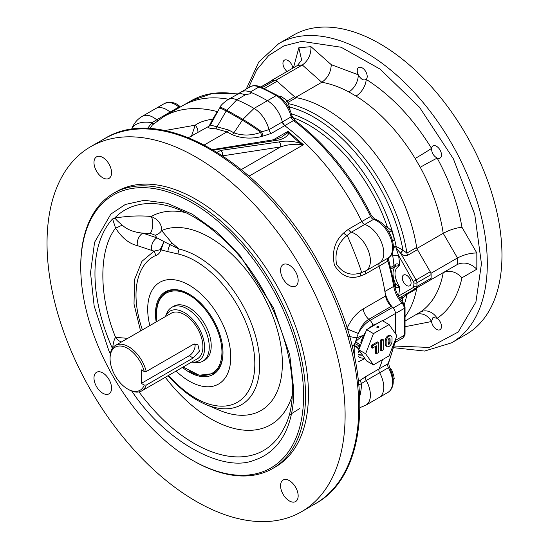 <?xml version="1.0" encoding="UTF-8"?>
<svg xmlns="http://www.w3.org/2000/svg" width="549" height="549" viewBox="0 0 549 549"><rect width="100%" height="100%" fill="white"/><g stroke="black" fill="none" stroke-linecap="round" stroke-linejoin="round"><path stroke-width="0.82" d="M382.667 320.87L395.445 313.493L395.445 333.614L395.445 313.493A5.531 3.191 -120 0 0 392.542 307.461L391.272 306.335A11.055 6.382 60 0 1 385.611 295.986A169.998 98.147 -120 0 0 379.084 266.128A4.145 2.395 60 0 1 379.647 262.909A22.111 12.764 -120 0 0 381.672 242.83A22.111 12.764 -120 0 0 364.728 224.452A4.145 2.395 60 0 1 361.791 221.549A169.998 98.147 -120 0 0 284.711 125.666L282.337 121.953A22.111 12.764 -120 0 0 267.418 100.693A186.585 107.728 -120 0 0 251.723 92.712L249.768 93.845L245.664 94.668L243.907 94.353A22.111 12.764 -120 0 0 237.868 94.119L227.801 99.705A22.111 12.764 60 0 1 236.818 99.774A186.585 107.728 60 0 1 254.036 108.414L267.418 100.693A186.585 107.728 -120 0 0 250.193 92.054A22.111 12.764 -120 0 0 241.176 91.978A22.111 12.764 -120 0 0 240.51 92.417L241.67 93.852M393.153 308.058A20.732 11.968 60 0 1 384.897 291.471L393.695 286.393A20.732 11.968 -120 0 0 401.95 302.979L393.153 308.058A5.531 3.191 -120 0 1 395.445 313.493L404.236 308.414L404.236 335.343L395.445 340.421L395.445 339.481L395.445 340.421A5.531 3.191 -120 0 1 394.299 342.947A5.531 3.191 -120 0 0 395.445 340.421L394.971 340.689M394.415 342.885A20.732 11.968 -120 0 0 393.695 345.184A2.766 1.901 11.9 0 0 394.491 344.175L388.603 363.026A2.766 2.072 23.3 0 1 387.875 363.815A4.145 2.395 -120 0 0 388.445 367.686L389.433 367.061C394.957 379.393 394.477 387.848 387.985 392.405L379.187 397.483A22.111 12.764 -120 0 0 379.647 372.764L366.272 380.491A22.111 12.764 60 0 1 365.812 405.21L379.187 397.483A22.111 12.764 -120 0 0 379.647 372.764A4.145 2.395 60 0 1 379.084 368.894A169.998 98.147 -120 0 0 382.468 359.67A169.998 98.147 -120 0 1 379.084 368.894L387.875 363.815A169.998 98.147 -120 0 0 393.695 345.184L393.098 345.527M170.101 112.085A22.111 12.764 -120 0 0 155.642 108.592A22.111 12.764 -120 0 1 170.101 112.085L178.899 107.007A22.111 12.764 -120 0 0 164.432 103.514L142.266 116.313A22.111 12.764 60 0 1 156.726 119.812L170.101 112.085A4.145 2.395 60 0 0 170.753 112.545A4.145 2.395 60 0 1 170.101 112.085M164.679 130.58L195.224 125.179C199.39 122.214 205.216 120.21 212.703 119.167L217.301 111.605A169.998 98.147 60 0 0 163.849 116.532L182.412 105.813A169.998 98.147 -120 0 1 228.576 99.252A169.998 98.147 -120 0 0 182.412 105.813L191.21 100.735A169.998 98.147 -120 0 1 237.401 94.181M384.897 291.471A169.998 98.147 -120 0 0 379.084 266.128A4.145 2.395 60 0 1 379.647 262.909A22.111 12.764 -120 0 0 381.672 242.83A22.111 12.764 -120 0 0 364.728 224.452A4.145 2.395 60 0 1 361.791 221.549A169.998 98.147 -120 0 0 284.711 125.666L271.336 133.386L262.093 136.385C251.641 139.123 241.656 138.54 232.131 134.656L226.943 131.87L215.771 128.802C209.341 128.576 207.097 127.704 209.032 126.195L188.492 137.655M273.299 139.817L288.019 131.321L303.419 144.758L299.905 143.014L288.863 133.297L288.019 131.321L286.949 133.043L281.781 137.03L276.675 139.048L272.366 139.974A4.145 3.068 80.9 0 1 274.527 140.674L215.668 149.726L212.703 149.802M346.844 328.844C350.797 319.813 356.226 313.191 363.136 308.963L385.611 295.986M388.733 257.618A2.766 2.258 55.8 0 1 388.555 257.756A2.766 2.258 55.8 0 1 388.445 257.831A22.111 12.764 -120 0 0 390.469 237.751A22.111 12.764 -120 0 0 373.526 219.374A2.766 1.908 -72.3 0 1 374.789 219.188L371.529 215.764L370.582 216.471A4.145 2.395 -120 0 0 373.526 219.374L351.353 232.179L347.16 235.404C338.122 242.589 334.567 252.197 336.496 264.227C342.905 273.519 351.264 276.291 361.571 272.558L366.272 270.63L388.445 257.831A4.145 2.395 -120 0 0 387.875 261.049L365.709 273.848L360.391 276.03C349.788 279.633 341.128 276.017 334.416 265.174C331.685 251.792 334.773 241.052 343.681 232.961L348.409 229.269L370.582 216.471A169.998 98.147 -120 0 0 293.502 120.588L284.711 125.666A4.145 2.395 60 0 1 282.337 121.953A22.111 12.764 -120 0 0 267.418 100.693L276.209 95.615A186.585 107.728 -120 0 0 258.991 86.975A22.111 12.764 -120 0 0 249.973 86.9L241.176 91.978M364.913 358.518L358.435 361.798M358.614 381.363L365.709 376.621L379.084 368.894A4.145 2.395 60 0 0 379.647 372.764L388.445 367.686A22.111 12.764 -120 0 1 387.985 392.405M217.672 111.612A4.145 3.143 -132.7 0 1 217.301 111.605L218.022 110.967M237.868 94.119C236.598 94.613 236.825 94.421 238.554 93.543L240.51 92.417M227.801 99.705C222.956 103.191 220.341 105.779 219.957 107.46A21.521 1.956 33.7 0 1 219.957 107.453A21.521 1.956 33.7 0 1 226.655 110.171A181.582 16.525 33.7 0 1 242.884 119.38A21.521 1.956 33.7 0 1 261.708 131.808L268.962 129.674L291.128 116.875A22.111 12.764 -120 0 0 276.209 95.615A2.766 1.599 -60 0 1 277.595 95.478L260.329 86.817C256.335 85.205 252.883 85.232 249.973 86.9M263.019 136.179L261.708 131.808M360.391 276.03A4.145 2.642 -103.2 0 1 361.571 272.558A22.111 0.885 68.3 0 0 355.917 256.445A22.111 0.885 68.3 0 0 347.16 235.404A4.145 2.223 43.5 0 1 343.681 232.961M391.272 306.335L368.798 319.312C364.152 322.215 360.659 326.93 358.332 333.456L347.345 329.029M392.542 307.461L370.067 320.438A21.83 12.606 120 0 0 358.332 333.456L356.582 337.937L347.805 336.153M299.775 144.36A4.145 1.064 -68.9 0 0 299.905 143.014C291.89 140.969 284.972 140.599 279.153 141.91A4.145 3.074 81.3 0 1 280.512 146.947C286.406 144.854 292.83 143.996 299.775 144.36L303.419 144.758L249.177 176.078M213.383 119.51L212.703 119.167L209.032 126.195A4.145 3.946 -133 0 0 210.034 125.529L210.377 125.028L228.734 130.044L233.922 132.831C242.493 135.898 251.449 135.733 260.789 132.33A4.145 1.517 -102.6 0 0 262.093 136.385M362.91 336.77L363.465 335.233C359.609 337.978 356.912 340.243 355.381 342.027L355.299 342.171A8.29 2.937 -74.4 0 0 356.582 337.937L363.465 335.233L363.157 336.262M359.842 345.074A4.145 1.18 -153.6 0 0 355.299 342.171L354.235 345.781A4.145 3.376 8.3 0 1 358.367 349.363L359.924 344.882A4.145 1.084 26.5 0 0 355.381 342.027M359.842 350.523L359.067 350.468L358.367 351.621A4.145 3.376 8.3 0 1 358.346 351.957M362.635 355.272L358.373 354.942M358.387 356.665L360.659 357.859M365.709 376.621A4.145 2.395 60 0 0 366.272 380.491L361.571 383.449A4.145 1.572 54.2 0 1 360.391 380.066M359.787 396.152A22.111 8.002 95.3 0 0 361.571 383.449L358.991 385.021M153.699 123.765A4.145 1.51 58.2 0 1 151.991 122.722L156.726 119.812A4.145 2.395 60 0 0 157.81 120.478M163.849 116.532L152.382 124.939L149.884 128.699M245.664 94.668L236.818 99.774L226.167 110.994A180.985 16.47 33.7 0 1 242.349 120.176A21.452 1.956 33.7 0 1 260.789 132.33L261.791 131.938M359.067 346.995A4.145 2.155 -156.6 0 0 354.585 343.681A8.29 2.937 -74.4 0 1 353.357 345.561L351.991 345.417M286.949 133.043A4.145 3.589 0.8 0 1 288.863 133.297C286.599 137.449 281.815 139.913 274.527 140.674M217.013 152.341L220.595 150.447L279.153 141.91M191.457 136.207L195.224 125.179A11.055 8.523 -151.1 0 1 197.915 132.22M219.957 107.453L219.476 108.29A21.452 1.956 33.7 0 1 226.167 110.994L217.047 126.819A4.145 2.484 -85.9 0 1 215.771 128.802M358.346 352.252A4.145 3.781 -124.1 0 0 359.067 350.468M358.367 354.407L362.58 355.196M299.905 408.408L289.488 414.996M47.029 243.166A210.775 121.693 60 0 1 90.688 146.679A210.775 121.693 60 0 1 301.456 268.365A210.775 121.693 60 0 1 301.456 511.75A210.775 121.693 60 0 1 139.034 455.279A210.775 121.693 60 0 1 47.029 243.166M147.091 128.988L151.991 122.722A22.111 13.203 17.9 0 0 131.54 129.461M153.624 123.827A4.145 1.503 58.2 0 1 151.895 122.798M217.685 111.584A4.145 3.143 47.3 0 1 217.335 111.577M298.162 280.429A12.442 7.185 60 0 1 295.582 286.118A12.442 7.185 60 0 1 283.147 278.94A12.442 7.185 60 0 1 283.147 264.577A12.442 7.185 60 0 1 292.734 267.905A12.442 7.185 60 0 1 298.162 280.429M220.595 150.447A4.145 3.074 81.2 0 1 222.517 155.628M215.668 149.726A4.145 3.061 -99.2 0 0 213.98 149.376L211.983 149.417M111.571 172.702A12.442 7.185 60 0 1 108.997 178.398A12.442 7.185 60 0 1 96.555 171.213A12.442 7.185 60 0 1 96.555 156.849A12.442 7.185 60 0 1 106.142 160.184A12.442 7.185 60 0 1 111.571 172.702M358.353 352.739A4.145 3.747 -87.5 0 0 359.664 351.044M111.571 388.157A12.442 7.185 60 0 1 108.997 393.846A12.442 7.185 60 0 1 96.555 386.668A12.442 7.185 60 0 1 96.555 372.304A12.442 7.185 60 0 1 106.142 375.633A12.442 7.185 60 0 1 111.571 388.157M298.162 495.877A12.442 7.185 60 0 1 295.582 501.573A12.442 7.185 60 0 1 283.147 494.388A12.442 7.185 60 0 1 283.147 480.025A12.442 7.185 60 0 1 292.734 483.36A12.442 7.185 60 0 1 298.162 495.877M272.613 468.558L275.543 466.863A158.942 91.765 -120 0 0 275.543 283.332A158.942 91.765 -120 0 0 116.601 191.56L113.67 193.255A158.942 91.765 60 0 1 272.613 285.02A158.942 91.765 60 0 1 272.613 468.558A158.942 91.765 60 0 1 193.138 460.68L192.157 460.117A157.563 90.969 60 0 1 80.751 267.143L80.751 266.018A158.942 91.765 60 0 1 113.67 193.255M80.751 267.143A157.563 90.969 60 0 1 192.164 202.821A157.563 90.969 60 0 1 303.576 395.795A157.563 90.969 60 0 1 192.157 460.117M112.552 218.948L113.869 218.598C114.549 218.845 114.137 218.982 112.627 219.01L112.552 218.948A139.473 80.525 60 0 0 112.38 348.395M112.627 219.01L115.585 228.151C98.607 249.582 98.607 296.302 115.585 337.333C114.068 339.598 113.087 343.372 112.627 348.663M185.734 212.607A120.066 69.325 -120 0 0 151.201 216.478A9.676 3.87 -86.9 0 1 152.725 225.028A9.676 3.87 -86.9 0 1 150.275 233.352L142.795 233.14L156.945 237.854A9.676 6.622 108.4 0 0 151.517 250.351L154.07 251.14L160.198 249.685L164.007 241.608L156.945 237.854L155.161 235.212A9.676 8.516 -31.9 0 0 161.632 230.566L171.796 242.83L179.194 249.116A88.073 50.851 60 0 1 258.311 348.217A88.073 50.851 60 0 1 205.642 404.421L219.181 410.165A102.869 59.388 -120 0 0 275.859 324.905A102.869 59.388 -120 0 0 161.632 230.566C161.79 224.157 158.311 219.463 151.201 216.478C139.748 215.428 127.684 215.956 115.002 218.063L113.869 218.598M122.201 225.076C127.018 229.606 133.881 232.296 142.795 233.14A9.676 6.622 108.4 0 0 137.367 245.636C129.193 243.722 121.933 237.889 115.585 228.151A9.676 0.679 -27.1 0 0 122.201 225.076C118.323 221.899 115.928 219.559 115.002 218.063M121.459 341.965A9.676 7.871 -128.5 0 1 115.585 337.333L127.704 338.356M140.565 330.937L134.018 304.084L134.539 279.503L141.971 261.29L154.07 251.14A13.821 11.268 -114.8 0 1 155.683 255.477A84.169 48.593 -120 0 0 136.008 295.17A84.169 48.593 -120 0 0 142.411 329.874M155.161 235.212L150.275 233.352M160.198 249.685A13.821 2.484 -178.5 0 1 161.008 249.884C159.8 253.055 158.023 254.921 155.683 255.477M171.796 242.83A9.676 7.906 -54.5 0 1 170.238 244.772L164.007 241.608L161.008 249.884L167.932 251.641A9.676 7.37 -77 0 1 170.238 244.772L179.194 249.116A9.676 6.979 102.6 0 0 178.054 253.995L167.932 251.641M149.829 325.584A58.743 33.914 60 0 1 147.695 309.183A58.743 33.914 60 0 1 193.68 288.047A58.743 33.914 60 0 1 229.811 366.807A58.743 33.914 60 0 1 176.085 371.069M168.419 375.495L178.054 385.027A9.676 3.699 133 0 0 178.583 386.27L178.583 386.27C187.243 394.34 196.261 400.393 205.642 404.421M182.433 367.411A47.736 27.56 -120 0 0 217.184 371.138A47.736 27.56 -120 0 0 222.983 352.65A47.736 27.56 -120 0 0 205.058 307.872A47.736 27.56 -120 0 0 170.32 289.961A47.736 27.56 -120 0 0 156.17 321.927M171.46 289.769A46.994 27.134 -120 0 0 167.692 291.334L166.223 292.185A46.994 27.134 60 0 1 191.972 295.904M222.873 349.418A46.994 27.134 60 0 1 213.218 373.574L214.68 372.73A46.994 27.134 -120 0 0 217.926 370.246M279.455 96.679L280.436 96.116L285.562 99.376L287.401 101.194L285.343 102.382M290.078 110.26L289.604 107.165L287.401 101.194M415.154 158.489A13.821 0.439 -31.3 0 0 431.562 148.395A7.048 4.069 60 0 1 432.976 145.924A7.048 4.069 60 0 1 438.411 147.811A7.048 4.069 60 0 1 441.485 154.907A7.048 4.069 60 0 1 440.024 158.133A7.048 4.069 60 0 1 437.182 158.126A13.821 0.439 -28.7 0 0 420.239 167.287L415.154 158.489A130.607 75.405 -120 0 0 356.033 96.075A13.821 7.665 121.9 0 0 366.19 79.379C391.197 95.279 412.985 118.282 431.562 148.395C431.589 152.697 433.463 155.943 437.182 158.126C449.665 181.067 457.928 204.111 461.977 227.272L476.834 253.007L476.834 269.188L461.977 277.767C455.993 271.563 449.741 269.854 443.215 272.64L417.453 287.511A4.145 2.395 -120 0 0 416.657 288.781A130.607 75.405 60 0 1 405.045 316.656A130.607 75.405 -120 0 0 416.821 287.875L431.075 279.647A148.58 85.781 -120 0 0 431.075 273.224L416.821 248.532A130.607 75.405 -120 0 0 295.417 97.509L275.948 80.243A148.58 85.781 -120 0 0 271.131 80.676L271.028 81.053M293.468 67.774L298.834 47.756L301.614 59.958L297.517 65.441L271.131 80.676M275.948 80.243L302.334 65.008A148.58 85.781 -120 0 0 297.517 65.441M298.834 47.756L310.974 46.672L331.267 64.672C330.882 72.214 327.726 78.082 321.81 82.275L295.561 97.427M356.033 96.075L348.848 91.93A130.607 75.405 -120 0 0 321.81 82.275L302.334 65.008C308.264 60.671 311.139 54.557 310.974 46.672M416.924 248.477L443.215 233.298A130.607 75.405 -120 0 0 420.239 167.287M476.834 253.007C470.671 252.917 464.214 254.578 457.461 257.989L431.075 273.224M431.075 279.647L457.461 264.412A148.58 85.781 -120 0 0 457.461 257.989L443.215 233.298C449.741 229.859 455.993 227.849 461.977 227.272M405.045 321.007L420.239 312.127A130.607 75.405 -120 0 0 443.215 272.64M331.267 64.672L358.243 74.788A13.821 8.283 -62 0 1 348.848 91.93M366.19 79.379A7.048 4.069 60 0 0 367.199 76.483A7.048 4.069 60 0 0 364.117 69.394A7.048 4.069 60 0 0 358.689 67.506A7.048 4.069 60 0 0 358.243 74.788C360.885 79.324 363.534 80.854 366.19 79.379L365.737 79.715M476.834 269.188C470.596 263.197 464.138 261.605 457.461 264.412M416.368 314.474A13.821 11.275 -116.1 0 1 431.562 321.529L405.045 326.71M461.977 277.767C457.928 296.247 449.665 309.753 437.182 318.29A13.821 11.275 56.1 0 0 420.239 312.127M437.182 318.29L432.976 317.487L431.562 321.529A7.048 4.069 60 0 0 434.918 328.13A7.048 4.069 60 0 0 440.024 329.702A7.048 4.069 60 0 0 441.485 326.47A7.048 4.069 60 0 0 437.182 318.29M394.086 345.994L429.359 347.455L458.216 332.001L475.928 301.971L481.446 263.76L474.755 214.419L453.371 158.812L419.463 107.206L379.997 69.05L341.094 47.228L301.751 41.353L283.936 45.876L268.681 55.538L256.747 69.812L248.546 87.723M287.1 71.452A7.048 4.069 60 0 1 283.174 65.262A7.048 4.069 60 0 1 284.403 60.143A7.048 4.069 60 0 1 289.447 61.646A7.048 4.069 60 0 1 292.843 68.138M246.233 89.062L258.778 61.996L278.762 43.611L293.42 35.15A172.763 99.746 60 0 1 466.19 134.896A172.763 99.746 60 0 1 466.183 334.382L451.525 342.851A172.763 99.746 -120 0 0 487.306 263.76A172.763 99.746 -120 0 0 411.908 89.906A172.763 99.746 -120 0 0 278.782 43.597M173.614 306.267A31.101 17.952 60 0 1 204.777 324.185A31.101 17.952 60 0 1 204.708 360.13M110.068 358.552L110.068 357.426A26.263 15.159 60 0 1 115.51 345.403A26.263 15.159 60 0 1 146.254 371.543L193.166 344.463L197.791 344.326L199.397 351.175L193.166 358.003L146.254 385.089A26.263 15.159 60 0 1 141.766 390.888A26.263 15.159 60 0 1 128.638 389.584L127.656 389.021A24.877 14.363 60 0 1 110.068 358.552A24.877 14.363 60 0 1 124.685 346.968A24.877 14.363 60 0 1 144.243 371.515L141.34 369.841L141.34 383.38L144.243 385.055L146.254 385.089M141.766 390.888L197.475 358.723A26.263 15.159 -120 0 0 197.475 328.405A26.263 15.159 -120 0 0 171.213 313.239L115.51 345.403M193.166 358.003L189.227 355.731L141.34 383.38M189.227 355.731A8.29 4.79 120 0 0 194.868 343.832M146.254 371.543L144.243 371.515M144.243 385.055A24.877 14.363 60 0 1 127.656 389.021M171.727 307.358A31.101 17.952 -120 0 1 202.821 325.31A31.101 17.952 -120 0 1 202.821 361.221A31.101 17.952 -120 0 1 195.121 362.539L191.676 362.072A28.706 16.573 -120 0 0 198.697 327.698A28.706 16.573 -120 0 0 165.421 316.588L166.731 313.369A31.101 17.952 -120 0 1 171.727 307.358L173.752 306.191M360.796 342.741A17.966 10.376 -60 0 1 365.627 332.186M369.017 328.268A17.966 10.376 -60 0 1 376.909 323.711M358.792 349.809L366.608 360.933L373.45 364.879L365.634 353.755L358.792 349.809L366.608 329.654L382.248 320.63L389.09 324.576L396.906 335.7L389.09 355.855L373.45 364.879M365.634 353.755L373.45 333.607L366.608 329.654M373.45 333.607L389.09 324.576M377.115 327.54A1.036 0.597 180 0 1 376.813 327.115A1.036 0.597 180 0 1 377.849 326.518A1.036 0.597 180 0 1 378.885 327.115A1.036 0.597 180 0 1 378.247 327.671A1.036 0.597 180 0 1 377.115 327.54M376.388 353.755L378.336 352.63L378.336 342.473L372.476 345.856L372.476 348.114L376.388 345.856L376.388 353.755L375.406 353.192L375.406 346.419M372.476 348.114L371.495 347.551L371.495 345.294L377.362 341.91L378.336 342.473M380.292 350.372L380.292 340.215L382.248 339.083L383.223 339.653L381.274 340.778L381.274 350.935L380.292 350.372M387.018 346.625L386.036 346.062A4.145 2.395 -60 0 1 385.178 344.161L385.178 340.778A4.145 2.395 -60 0 1 386.99 336.606A4.145 2.395 -60 0 1 390.188 335.494L391.163 336.057A4.145 2.395 -60 0 1 392.02 337.958L392.02 341.341A4.145 2.395 -60 0 1 390.209 345.513A4.145 2.395 -60 0 1 387.018 346.625A4.145 2.395 -60 0 1 386.16 344.731L386.16 341.341A4.145 2.395 -60 0 1 387.965 337.168A4.145 2.395 -60 0 1 391.163 336.057M372.476 345.856L371.495 345.294M380.292 340.215L381.274 340.778M381.274 350.935L383.223 349.809L383.223 339.653M390.065 339.083A1.379 0.796 120 0 0 389.783 338.452A1.379 0.796 120 0 0 388.713 338.822A1.379 0.796 120 0 0 388.109 340.215L388.109 343.599A1.379 0.796 120 0 0 388.397 344.23A1.379 0.796 120 0 0 389.461 343.859A1.379 0.796 120 0 0 390.065 342.473L390.065 339.083L389.09 338.52L389.09 341.91A1.379 0.796 120 0 1 388.109 343.599M391.094 268.935L395.616 266.231L399.823 265.462C398.341 263.637 396.755 263.355 395.054 264.618L393.956 265.558A123.01 71.02 -120 0 0 392.789 256.17L392.487 252.451M394.903 287.23L395.054 287.285A4.145 2.333 -87 0 0 395.616 284.059L394.333 284.279M395.054 287.285L399.823 287.429L395.616 284.059A17.966 10.376 -120 0 1 395.616 266.231A4.145 0.611 -123.5 0 0 395.054 264.618M392.789 256.17A4.145 1.88 171.1 0 1 398.601 255.477L399.823 265.462C393.4 269.079 393.4 276.401 399.823 287.429L398.601 296A4.145 2.814 10.8 0 0 398.251 295.753M392.933 247.482L396.062 248.045L398.601 255.477L414.001 282.824L413.569 287.36L398.478 296.151M291.402 113.821A124.493 71.878 60 0 1 396.186 246.453L403.083 250.255A4.145 1.009 -50.7 0 0 400.681 253.302L396.062 248.045L396.186 246.453A4.145 1.674 -11.8 0 0 393.372 247.256M402.28 277.863A6.217 3.589 -120 0 0 404.997 284.128A6.217 3.589 -120 0 0 409.787 285.789A6.217 3.589 -120 0 0 409.787 278.611A6.217 3.589 -120 0 0 403.57 275.022A6.217 3.589 -120 0 0 402.28 277.863M399.494 297.853L430.244 280.127A4.145 2.395 60 0 0 431.102 278.281A148.58 85.781 60 0 0 431.102 274.617L416.931 282.797A2.072 1.18 179.3 0 1 414.001 282.824M400.53 297.284A4.145 2.107 -119.5 0 1 402.959 298.052L400.441 299.267M404.345 304.434A130.607 75.405 -120 0 0 406.898 294.415L402.959 298.052A129.132 74.554 -120 0 1 402.101 301.456M287.209 100.975L294.552 96.734L277.087 81.252L264.357 88.602M289.563 107.021A129.132 74.554 -120 0 1 402.959 250.076A4.145 0.954 -50.4 0 0 400.53 253.103M403.083 250.255L406.898 253.068A130.607 75.405 -120 0 0 288.561 103.699M413.569 281.404L416.073 279.963L400.681 253.302C402.959 255.395 405.299 256.054 407.701 255.271L417.46 249.637L430.244 271.776A4.145 2.395 60 0 1 431.102 274.617M260.741 86.996L271.583 80.73A4.145 2.395 60 0 1 272.153 80.545A148.58 85.781 60 0 1 274.905 80.305A4.145 2.395 60 0 1 277.087 81.252M294.552 96.734A4.145 2.395 -120 0 0 296.254 97.653A130.607 75.405 60 0 1 416.657 247.434A4.145 2.395 -120 0 0 417.46 249.637M403.083 297.922A4.145 2.066 60 0 0 400.681 297.194L407.701 293.145A4.145 2.395 -120 0 0 406.898 294.415L416.657 288.781M417.46 287.511L407.701 293.145L417.46 287.511M393.276 379.084L394.196 378.556L393.708 375.482L391.506 369.504L390.819 369.902M393.208 379.599L394.196 378.556M391.506 369.504L389.666 367.686M389.063 232.11L391.506 230.697L387.107 227.018L384.382 225.714M392.562 240.688L394.196 239.748L393.708 236.674L391.506 230.697M392.707 241.265L394.196 239.748M232.131 134.656A4.145 2.34 -61.1 0 0 233.922 132.831L242.884 119.38L254.036 108.414A22.111 12.764 60 0 1 268.962 129.674A4.145 2.395 60 0 0 271.336 133.386M228.734 130.044A4.145 2.471 117.5 0 1 226.943 131.87L204.352 144.915M365.709 273.848A4.145 2.395 60 0 1 366.272 270.63A22.111 12.764 60 0 0 368.297 250.557A22.111 12.764 60 0 0 351.353 232.179A4.145 2.395 60 0 1 348.409 229.269M372.853 325.331A5.531 3.191 60 0 0 370.067 320.438L368.798 319.312A11.055 6.382 60 0 1 363.136 308.963M363.136 359.547A11.055 6.382 60 0 1 363.493 358.25M238.836 93.893L238.554 93.543M241.416 169.517L280.512 146.947L222.462 155.861M353.357 345.561L354.235 345.781L354.18 346.556A4.145 3.383 179.5 0 1 358.325 349.905A4.145 3.383 179.5 0 0 358.325 349.905L358.325 349.933A11.055 6.382 180 0 1 358.325 349.898A11.055 6.382 180 0 1 358.367 349.363M358.387 356.658A21.83 12.606 120 0 0 361.42 358.017L364.714 358.229M104.365 138.78A210.775 121.693 60 0 1 315.14 260.466A210.775 121.693 60 0 1 315.14 503.845C371.797 473.437 374.336 366.149 323.752 272.482C271.021 168.104 164.226 101.037 104.365 138.78L90.688 146.679M354.18 346.556L354.256 355.031M359.719 351.12A4.145 3.74 95.4 0 1 358.353 352.794M131.849 391.121C164.014 440.154 221.823 472.984 253.48 460.474C286.324 450.036 293.935 415.133 293.804 390.147L289.735 354.942L273.471 307.996L239.995 255.525L217.178 232.158L192.164 214.103L167.143 203.274L144.332 200.296L125.33 204.461L110.85 214.103L94.586 242.274L90.523 272.784L94.174 306.081L108.647 350.152L110.349 353.872M114.576 218.138A138.787 80.133 60 0 1 153.713 203.604C163.767 204.125 174.479 207.145 185.85 212.662C196.741 217.987 207.529 225.351 218.234 234.752C276.017 282.941 309.238 384.849 283.668 428.7M283.682 428.68A138.787 80.133 60 0 1 139.034 391.911M165.304 377.3A120.066 69.325 -120 0 0 291.89 396.467M137.367 245.636L151.517 250.351M178.054 385.027A83.935 48.463 -120 0 0 254.818 363.829A83.935 48.463 -120 0 0 178.054 253.995M167.987 375.749L168.392 376.175A9.676 3.788 -43.3 0 1 168.083 375.694M156.492 314.261C156.939 286.537 179.653 288.307 189.227 295.355C198.807 299.37 221.522 323.828 221.968 352.067C221.522 379.784 198.807 378.014 189.227 370.966M386.16 341.341L385.178 340.778M385.178 344.161L386.16 344.731M390.065 342.473L389.09 341.91M164.432 103.514C170.657 101.345 175.927 102.457 180.244 106.842A2.766 1.208 -50.1 0 0 178.899 107.007A4.145 2.395 -120 0 0 179.55 107.467M250.193 92.054L258.991 86.975A2.766 1.791 -67 0 1 260.329 86.817M291.958 115.846A2.766 1.043 -13.2 0 1 291.128 116.875A4.145 2.395 -120 0 0 293.502 120.588A2.766 1.352 -53.3 0 1 294.875 120.437L291.958 115.846C289.529 106.835 284.739 100.048 277.595 95.478M388.719 260.068L394.505 285.308A2.766 1.222 -9.6 0 1 393.695 286.393A169.998 98.147 -120 0 0 387.875 261.049A2.766 0.892 -16.1 0 0 388.719 260.068L388.63 257.694M404.236 308.414A5.531 3.191 -120 0 0 401.95 302.979A2.766 0.789 -42.2 0 1 403.186 302.712L405.045 307.282A2.766 1.599 0 0 1 404.236 308.414M405.045 334.211L403.09 337.868A5.531 3.191 -120 0 0 404.236 335.343A2.766 1.599 0 0 0 405.045 334.211L405.045 307.282M390.716 267.432L393.956 265.558A4.145 2.395 -120 0 1 393.42 267.589M387.395 227.224A123.01 71.02 -120 0 0 292.542 117.472M414.001 286.434A2.072 1.215 0.8 0 0 416.931 286.461A4.145 2.395 -120 0 1 416.073 288.307A2.072 1.695 -120 0 1 413.569 287.36M431.102 278.281L416.931 286.461A148.58 85.781 -120 0 0 416.931 282.797A4.145 2.395 -120 0 0 416.073 279.963L430.244 271.776M416.073 288.307L430.244 280.127M272.153 80.545L260.885 87.058M262.209 87.634L274.905 80.305M296.254 97.653L288.012 102.416M407.701 255.271A4.145 2.395 -120 0 1 406.898 253.068L416.657 247.434M360 407.619L365.812 405.21M142.266 116.313C137.01 119.428 133.414 123.882 131.472 129.667M361.42 358.017L360.762 357.886M301.456 511.75L315.14 503.845M272.366 139.974L213.98 149.376M210.377 125.028L219.476 108.29M168.392 376.175L178.583 386.27M393.688 347.695L424.597 351.058L451.525 342.851M166.223 292.185C159.711 296.206 156.396 303.473 156.287 313.98L156.877 321.515M213.218 373.574L199.212 375.248L183.14 367M202.821 361.221L204.846 360.055M403.09 337.868L394.299 342.947M237.985 93.865L213.039 93.261L191.21 100.735M371.529 215.764C351.669 175.996 326.12 144.215 294.875 120.437M388.555 257.756C400.166 250.365 388.987 223.148 374.789 219.188M394.505 285.308C395.699 291.67 398.588 297.476 403.186 302.712M394.944 342.576L394.491 344.175M388.603 363.026L389.433 367.061"/></g></svg>
